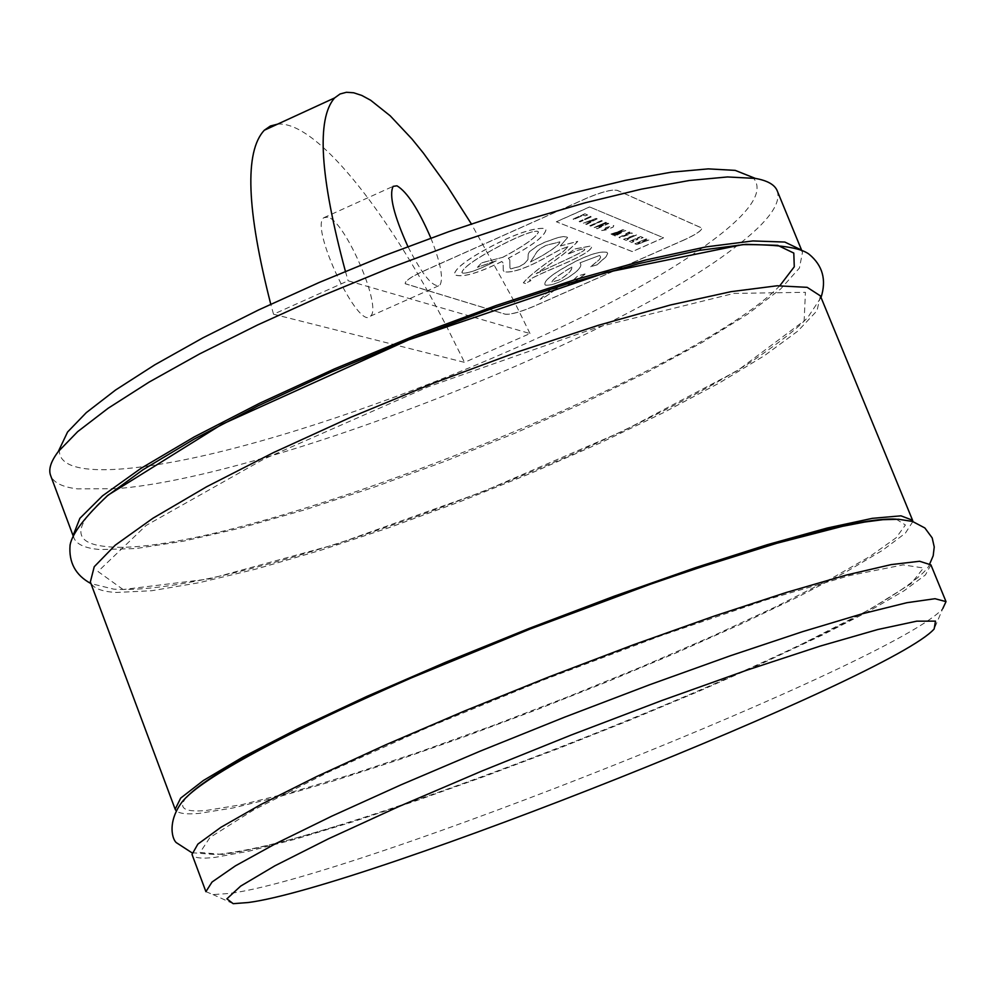 <?xml version="1.0" encoding="UTF-8"?>
<svg xmlns="http://www.w3.org/2000/svg" width="996" height="996" viewBox="0 0 996 996"><rect width="100%" height="100%" fill="white"/><g stroke="black" fill="none" stroke-linecap="round" stroke-linejoin="round"><path stroke-width="0.75" stroke-dasharray="4.98 3.74" d="M615.242 235.928L614.47 235.616L621.33 232.105L612.64 234.882L619.537 231.371L610.735 234.122L623.907 229.715L617.383 233.089L625.774 230.499L615.279 236.002L625.774 230.499M625.799 230.562L617.42 233.164L623.932 229.79L623.147 229.478L611.569 234.521L619.537 231.371M619.574 231.446L618.018 232.143M618.043 232.217L612.64 234.882M612.665 234.956L613.349 235.168M613.374 235.243L619.661 232.753M619.686 232.815L621.33 232.105M621.367 232.168L619.885 232.84M619.91 232.902L614.47 235.616M614.495 235.691L615.279 236.002M684.327 239.787L533.557 306.394C519.875 312.159 510.388 314.736 505.121 314.138L405.173 283.661C405.048 280.984 410.813 276.95 422.466 271.547L586.333 198.329C601.522 191.904 611.818 189.24 617.234 190.323L701.819 228.009C701.769 230.549 695.943 234.471 684.327 239.787L684.352 239.862C695.967 234.546 701.807 230.611 701.844 228.084L617.271 190.41C611.843 189.315 601.547 191.979 586.37 198.403L422.491 271.622C410.85 277.025 405.086 281.059 405.21 283.736L505.146 314.213C510.425 314.811 519.9 312.221 533.582 306.469L684.352 239.862M557.374 287.856L549.991 289.961L539.957 299.435L545.808 296.422L557.561 288.093L545.845 296.484L539.957 299.435M585.063 273.9L577.668 275.992L567.421 285.591L573.323 282.553L585.237 274.124L573.347 282.627L567.421 285.591M599.667 255.449L600.688 257.093L599.318 259.558L590.678 266.704L597.164 264.737L606.365 256.209L607.672 253.395L606.875 252.262C600.551 251.104 590.18 254.105 575.763 261.276C554.187 272.555 543.878 280.287 544.874 284.445L545.285 285.03C550.029 285.815 557.449 283.412 567.546 277.822C577.755 271.41 582.062 266.654 580.469 263.579L579.996 262.82L599.667 255.449L579.996 262.82M589.557 206.931L556.341 221.759L632.298 251.552L663.498 237.758L589.557 206.931L663.498 237.758M584.229 248.988L584.49 249.212C586.594 249.672 577.941 254.329 558.507 263.205L536.209 273.589C557.598 259.147 571.43 248.402 577.717 241.343L560.325 245.925L567.546 237.583L563.724 236.538L558.42 237.384L544.314 242.364L537.018 246.012L529.312 251.839L528.191 254.03L527.967 259.545L524.108 263.816L519.19 266.555L510.811 268.82L509.94 267.986L509.765 259.844L508.334 258.201C532.175 245.688 544.725 236.177 545.982 229.69L544.414 228.37C533.981 227.835 517.97 232.952 496.394 243.709C468.879 257.902 454.848 268.185 454.313 274.56C461.409 277.984 477.258 273.626 501.847 261.475L503.092 263.006L503.266 270.626L504.698 271.908C513.102 272.655 526.361 268.086 544.476 258.188L560.175 249.56L568.479 246.398L563.114 251.615C542.696 265.135 529.436 275.519 523.348 282.777L525.515 283.437L530.893 280.536L529.648 280.15C528.166 279.602 538.512 274.622 560.673 265.21C580.842 256.545 591.151 250.419 591.587 246.859L590.578 246.024L575.003 248.851L567.434 254.254C577.518 250.096 583.108 248.34 584.229 248.988L584.254 249.062C583.133 248.415 577.543 250.17 567.459 254.329L575.003 248.851M575.028 248.925L590.603 246.099L591.624 246.921C591.176 250.494 580.867 256.619 560.698 265.285C538.537 274.697 528.204 279.677 529.673 280.225L530.918 280.611L525.539 283.511L523.373 282.852C529.461 275.593 542.72 265.197 563.151 251.689L568.504 246.473L560.2 249.635L544.501 258.263C526.386 268.148 513.127 272.73 504.723 271.983L503.291 270.688L503.117 263.081L501.847 261.475M501.884 261.55C477.283 273.701 461.434 278.058 454.338 274.635C454.873 268.26 468.904 257.976 496.419 243.783C518.007 233.027 534.018 227.91 544.451 228.445L546.007 229.765C544.75 236.251 532.2 245.751 508.358 258.275L508.334 258.201M508.358 258.275L509.79 259.919L509.977 268.061L510.836 268.895L519.227 266.629L524.145 263.89L527.992 259.62L528.216 254.105L529.349 251.913L537.043 246.087L544.351 242.439L558.457 237.459L563.748 236.612L567.06 237.098L567.583 237.658L560.325 245.925M560.35 246L577.742 241.418C571.467 248.477 557.623 259.221 536.246 273.663L536.209 273.589M536.246 273.663L558.532 263.268C577.966 254.403 586.632 249.735 584.515 249.286L584.254 249.062M663.535 237.82L632.336 251.627L556.341 221.759M556.366 221.834L589.595 207.019M580.021 262.882L580.494 263.654C582.1 266.729 577.792 271.472 567.571 277.896C557.474 283.487 550.053 285.889 545.31 285.093L544.899 284.52C543.916 280.349 554.212 272.63 575.8 261.35C590.205 254.179 600.576 251.166 606.9 252.324L607.61 254.055L605.717 257.155L597.164 264.737M597.189 264.812L590.678 266.704M590.703 266.779L599.343 259.62L600.713 257.155L599.692 255.524M567.446 285.653L577.692 276.066L585.088 273.962M539.981 299.497L550.016 290.035L557.399 287.931M571.779 267.028L571.816 267.127C572.152 270.277 567.894 274.572 559.055 279.988L551.946 281.98C552.481 279.627 559.092 274.647 571.779 267.028L571.804 267.102C559.117 274.722 552.506 279.702 551.983 282.055L559.08 280.063C567.932 274.635 572.177 270.352 571.853 267.189L571.853 267.189M462.667 273.053L461.87 272.406C463.215 267.264 476.723 257.952 502.382 244.493C521.667 234.882 533.445 230.474 537.691 231.296L538.487 231.968C536.172 237.322 524.245 245.775 502.706 257.329L481.778 262.757L477.445 267.277L496.207 260.753C479.549 269.368 468.369 273.477 462.667 273.053L462.692 273.128C468.394 273.551 479.574 269.443 496.245 260.828L496.207 260.753M496.245 260.828L477.47 267.351L481.803 262.832L502.706 257.329M502.731 257.404C524.27 245.85 536.209 237.397 538.512 232.043L537.728 231.371C533.47 230.549 521.705 234.956 502.42 244.568C476.748 258.026 463.24 267.339 461.895 272.481L462.692 273.128M579.996 221.822L579.137 221.486L590.914 216.232L591.761 216.58L580.021 221.896L591.786 216.655L590.952 216.306L579.174 221.56L580.021 221.896M589.781 225.743L601.46 220.539L602.281 220.888L589.781 225.743L590.616 226.08M590.64 226.154L602.306 220.95L601.46 220.539M601.484 220.614L589.806 225.818M627.38 238.978L628.314 239.351L626.173 240.31L623.496 239.239L625.65 238.281L626.596 238.667L636.569 234.907L627.405 239.052L636.593 234.981L635.809 234.658L623.533 239.314L626.198 240.372L628.339 239.426L627.405 239.052M587.615 214.887L585.162 215.796L583.494 215.111L573.908 219.394L573.049 219.045L584.889 213.767L587.64 214.962L584.889 213.767M584.913 213.841L573.086 219.12L573.945 219.469L583.494 215.111M583.519 215.186L585.162 215.796M585.187 215.871L587.64 214.962M640.553 236.538L643.105 237.583L640.777 238.455L639.158 237.795L636.456 238.99L637.876 239.563L632.149 240.895L633.717 241.53L631.763 242.538L629.26 241.542L640.553 236.538L629.285 241.617L631.788 242.613L633.742 241.592L632.174 240.97L637.901 239.638L636.481 239.065L639.183 237.857L640.802 238.517L643.142 237.658L640.59 236.612M597.139 218.771L586.532 224.436L585.698 224.1L593.355 220.066L583.283 223.141L596.181 218.373L597.177 218.846L596.181 218.373M596.206 218.448L583.32 223.204L593.355 220.066M593.392 220.141L591.587 220.963M591.612 221.037L585.698 224.1M585.723 224.175L586.532 224.436M586.569 224.511L597.177 218.846M608.705 227.686L603.937 229.665L606.863 229.715L601.659 230.487L606.166 227.511L613.773 225.47L613.212 226.939L608.257 229.142L606.788 228.545L608.705 227.686L606.825 228.619L608.282 229.217L613.25 227.013L613.797 225.544L606.191 227.574L601.684 230.562L606.888 229.79L603.974 229.74L608.73 227.76M628.053 233.263L632.373 233.189L618.964 237.422L630.007 232.217M623.496 235.691L626.957 234.583L626.185 234.259L623.533 235.753L626.994 234.645L623.72 235.778M623.757 235.853L622.164 236.376M622.189 236.45L623.533 235.753M630.032 232.292L629.248 231.968L618.989 237.496L619.873 237.845L632.373 233.189M632.398 233.263L631.589 232.865M631.613 232.94L629.211 233.736M629.248 233.811L628.078 233.338M642.507 241.555L648.894 239.936L636.705 244.518L634.875 243.783L646.118 238.803L646.877 239.115L642.532 241.63L646.902 239.189L646.143 238.878L634.9 243.858L636.73 244.593L648.919 240.011L642.532 241.63M639.905 242.19L637.701 243.173L640.03 243.173L640.814 242.613L639.905 242.19L640.839 242.675L640.055 243.236L637.726 243.248L639.93 242.265M607.871 223.166L608.73 223.515L597.127 228.682L596.33 228.358L603.551 225.146L594.151 227.486L605.78 222.307L606.576 222.631L599.169 225.918L607.909 223.229L600.513 225.482M600.551 225.557L606.601 222.706L605.817 222.382L594.176 227.561L602.194 225.606M602.219 225.681L603.551 225.146M603.588 225.221L596.33 228.358M596.355 228.433L597.127 228.682M597.152 228.744L608.73 223.515M608.768 223.59L607.909 223.229M530.47 261.998L537.143 251.465L540.044 248.739L545.908 245.365L559.852 241.829C559.628 244.294 553.191 249.224 540.542 256.595L530.47 261.998L540.567 256.669C553.216 249.299 559.665 244.369 559.877 241.904L545.933 245.439L540.069 248.813L537.168 251.54L530.495 262.06M59.399 449.196C58.577 459.878 67.355 466.402 85.706 468.755C101.355 470.685 122.458 469.714 148.977 465.867M149.412 465.804C295.414 445.586 577.257 335.129 698.121 250.768M698.482 250.519C747.984 216.306 766.111 191.942 752.876 177.425M470.51 316.292L348.114 280.785L273.526 314.226L464.522 362.37L529.997 333.548L470.672 316.342M205.911 891.657L212.995 894.57L228.993 893.499C350.231 878.621 897.508 660.697 942.789 608.568L934.161 628.962M930.899 564.856L925.409 574.953L904.069 590.777L868.612 611.357L821.102 635.66L763.832 662.614L699.217 691.137L629.696 720.208L557.772 748.78L485.936 775.884L416.677 800.572L352.522 821.899L295.974 839.006L249.51 851.045L215.46 857.319C201.366 858.975 193.548 858.017 192.016 854.419M116.134 488.675L77.601 488.887C62.474 487.144 53.473 482.674 50.609 475.478M777.191 190.734C781.399 203.321 768.364 221.398 738.086 244.941M737.949 245.041C620.508 338.54 265.994 477.47 116.308 488.663M801.07 249.859L802.49 252.324L799.427 268.036L780.603 289.039L747.585 314.201L702.379 342.3L647.163 372.18L584.303 402.67L516.202 432.687L445.312 461.185L374.085 487.181L305.025 509.753L240.621 528.017L183.413 541.189L135.854 548.559L100.31 549.568C85.345 548.373 76.543 544.476 73.891 537.865L73.256 535.089M327.809 217.116L323.725 217.763C309.619 227.661 358.846 331.245 370.437 316.155C382.651 307.814 345.176 220.776 327.809 217.116M430.87 238.081C440.705 263.106 443.693 278.83 439.846 285.242C433.123 288.068 422.478 275.182 407.924 246.585M273.526 314.226L270.763 304.203M277.523 124.164C314.96 120.416 385.539 207.927 446.034 325.331M446.084 325.418L464.522 362.37M529.997 333.548L514.036 301.128M513.986 301.029L471.332 223.876M345.413 271.348L348.114 280.785M222.32 854.456L200.072 852.452L209.969 837.487L253.544 810.009L328.643 771.987L428.878 726.993L543.878 679.807L660.784 635.772L766.434 599.804L849.725 575.539L903.148 564.881L923.454 567.994L911.178 583.606L869.695 609.49L804.208 642.93C676.62 704.396 473.411 784.039 338.018 825.622C285.802 841.732 247.232 851.331 222.32 854.456M896.201 519.177L905.414 524.979L896.126 537.778L869.819 556.527L828.597 580.07L774.988 607.162L711.704 636.494L641.611 666.822L567.62 696.951L492.634 725.673L419.615 751.868L351.513 774.427L291.28 792.343L241.816 804.656L205.873 810.532C184.098 812.4 177.624 808.005 186.439 797.335M912.871 521.543L905.314 533.246L882.506 550.34L846.139 571.866L798.219 596.791L740.999 624.056L676.782 652.629L607.946 681.488L536.881 709.65L466.016 736.168L397.753 760.122L334.519 780.627L278.756 796.837L232.84 807.993L199.026 813.408C186.277 814.529 178.545 813.52 175.831 810.395M820.38 295.874L816.981 310.814L797.808 331.108L764.455 355.634L718.925 383.211L663.436 412.68L600.339 442.909L532.038 472.789L460.999 501.299L389.685 527.457L320.588 550.315L256.233 569.002L199.1 582.71L151.691 590.728L116.358 592.458C101.517 591.661 92.852 588.163 90.35 581.963M123.106 589.52L98.006 571.517L146.076 525.477L263.965 459.007L428.006 386.871L598.559 326.887L733.915 293.409L805.428 292.314L804.133 320.812L737.65 370.512L623.235 431.007L482.039 492.024L336.461 544.127L209.285 578.95L123.106 589.52M779.893 285.64C690.427 378.692 224.063 559.827 107.045 546.617C72.372 543.567 72.16 526.859 106.435 496.494M233.189 903.671L212.995 894.57M802.49 252.324L801.568 250.071M73.891 537.865L73.044 535.587M370.437 316.155L439.846 285.242M323.725 217.763L393.121 186.352M191.842 852.725L215.895 854.568C244.929 851.68 285.64 842.031 338.018 825.622M929.878 563.487C927.438 575.439 876.729 609.054 804.208 642.93M821.04 297.455L807.968 317.164C798.319 327.796 778.847 343.06 749.565 362.93C703.002 391.752 642.569 422.802 568.28 456.068C394.864 531.441 196.486 594.674 113.669 589.134L90.947 583.581"/><path stroke-width="1.49" d="M752.876 177.425L735.21 170.378L708.293 168.872L671.428 172.171L625.488 180.351L571.841 193.249L512.218 210.554L448.723 231.695L383.647 255.922L319.442 282.354L258.487 309.993L202.985 337.806L154.853 364.785L115.598 389.996L86.303 412.63L67.579 432.015L59.399 449.196M248.29 902.525L233.189 903.671L226.889 898.828L240.683 886.091L274.921 865.785L328.531 838.769L398.848 806.548L481.641 771.128L571.38 734.948L661.817 700.524L746.614 670.258L820.106 646.118L877.8 629.522L916.718 621.168L935.481 621.13L934.161 628.962C891.769 677.18 363.104 887.561 248.29 902.525M942.789 608.568L946.013 601.621L934.983 598.708L906.846 602.717L862.125 613.81L802.378 631.725L730.267 655.791L649.467 684.812L564.433 717.232L480.01 751.221L401.015 784.823L331.755 816.172L275.743 843.612L235.392 865.86L212.036 882.033L205.911 891.657L192.016 854.419L197.868 844.11L220.938 827.29L260.977 804.457L316.691 776.531L385.676 744.834L464.435 711.032L548.672 677.019L633.593 644.736L714.356 616.026L786.504 592.408L846.363 575.041L891.246 564.595L919.607 561.258L930.899 564.856L946.013 601.621M73.044 535.587L50.609 475.478C48.306 469.353 50.858 461.397 58.254 451.611L77.676 431.629L108.203 408.211L149.176 382.053L199.486 353.978L257.541 324.982L321.347 296.111L388.565 268.459L456.666 243.074L523.099 220.9L585.399 202.736L641.387 189.153L689.232 180.513L727.528 176.952L755.366 178.409C767.443 180.575 774.714 184.683 777.191 190.734L801.568 250.071M73.256 535.089L79.867 518.331L102.563 495.796L141.071 468.282L194.195 436.92L259.732 403.193L334.581 368.831L414.896 335.64L496.369 305.423L574.642 279.789L645.645 259.993L705.927 246.908L752.876 240.945L784.836 242.053L801.07 249.859M407.924 246.585C393.818 215.323 388.888 195.241 393.121 186.352L396.968 185.816C407.09 191.817 418.395 209.247 430.87 238.081M270.763 304.203C246.572 209.633 244.406 151.653 264.264 130.264L270.389 126.006L277.523 124.164M471.332 223.876L447.03 185.791L423.337 153.023L411.908 138.93L390.233 115.847L370.637 100.235L361.809 95.454L353.729 92.79L346.459 92.279L340.059 93.985L334.606 97.932C316.33 118.686 319.928 176.491 345.413 271.348M186.439 797.335C208.899 773.68 283.81 733.903 411.174 677.977L529.909 629.123L650.226 584.291C781.661 538.786 863.657 517.086 896.201 519.177M175.831 810.395L175.159 809.238L180.674 798.107L203.396 780.49L243.061 756.948L298.427 728.437L367.063 696.316L445.548 662.29L529.561 628.239L614.333 596.131L695.046 567.795L767.231 544.712L827.228 528.029L872.334 518.343L900.957 515.828L912.573 520.248L912.871 521.543M175.159 809.238L90.35 581.963L94.234 566.724L115.187 545.21L153.035 518.169L206.595 486.77L273.576 452.545L350.617 417.349L433.509 383.149L517.571 351.924L598.011 325.406L670.408 305L731.039 291.654L777.179 285.777L807.171 287.334L820.38 295.874L912.573 520.248M106.435 496.494L143.001 469.739L194.282 439.024L258.151 405.833L331.556 371.857L410.676 338.939L491.227 308.885L568.803 283.312L639.308 263.517L699.229 250.382L745.942 244.331L777.727 245.352L793.8 253.071L794.273 266.791L779.893 285.64M67.579 432.015L58.254 451.611M735.21 170.378L755.366 178.409M264.264 130.264L334.606 97.932M411.174 677.977C284.209 733.355 201.802 778.162 182.617 801.27C166.494 821.949 172.433 840.935 177.014 843.089L191.842 852.725M650.226 584.291L695.469 568.766L776.917 543.243L842.467 526.324L864.852 522.016L882.817 519.7L898.517 519.252L912.51 521.443L924.861 527.967L932.194 537.902L934.236 546.966L933.19 555.768L929.878 563.487M90.947 583.581C75.559 575.29 68.6 562.441 70.081 545.036C72.123 533.619 84.834 516.949 108.228 495.024L221.697 424.433L408.385 339.96L606.477 272.406L742.506 244.643C778.374 244.344 800.597 247.556 809.163 254.291C822.684 265.521 826.643 279.901 821.04 297.455"/></g></svg>
